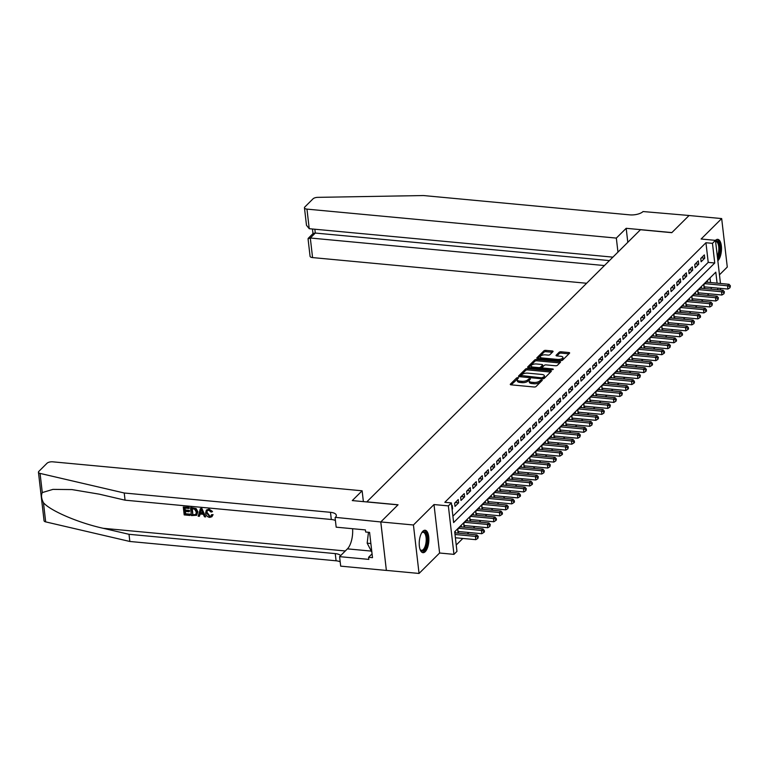 <?xml version="1.0" encoding="UTF-8"?>
<svg xmlns="http://www.w3.org/2000/svg" width="769" height="769" viewBox="0 0 769 769"><rect width="100%" height="100%" fill="white"/><g stroke="black" fill="none" stroke-linecap="round" stroke-linejoin="round"><path stroke-width="1.15" d="M517.97 377.579L516.662 377.906L510.395 384.135A1.423 0.577 -6.6 0 0 510.27 384.413A1.423 0.577 -6.6 0 0 511.087 384.836L534.157 386.999A1.423 0.577 -6.6 0 0 536.022 386.528L542.289 380.309L541.799 379.819L539.684 380.943A4.537 1.855 -6.6 0 1 533.696 382.433L531.773 382.26A4.537 1.855 -6.6 0 1 529.149 380.905A4.537 1.855 -6.6 0 1 529.562 380.001L530.456 378.992L529.889 378.694L527.765 379.828A4.537 1.855 -6.6 0 1 521.776 381.318L519.854 381.136A4.537 1.855 -6.6 0 1 517.239 379.79A4.537 1.855 -6.6 0 1 517.643 378.886L518.546 377.877L517.97 377.579M517.624 378.906L511.154 384.846M541.453 381.136L539.828 382.26L539.684 380.943M529.533 380.021L527.919 381.136L527.765 379.828M717.842 260.806A11.266 4.729 95.4 0 0 717.861 260.787A11.266 4.729 95.4 0 0 721.505 248.406A11.266 4.729 95.4 0 0 717.727 239.351A11.266 4.729 95.4 0 0 715.497 240.351A11.266 4.729 95.4 0 0 715.478 240.37L720.466 283.482M422.863 531.244A11.266 4.729 95.4 0 0 419.211 543.625A11.266 4.729 95.4 0 0 422.988 552.68A11.266 4.729 95.4 0 0 425.228 551.681A11.266 4.729 95.4 0 0 428.871 539.3A11.266 4.729 95.4 0 0 425.094 530.245A11.266 4.729 95.4 0 0 422.863 531.244M552.93 351.683A1.423 0.577 -6.6 0 0 553.055 351.395A1.423 0.577 -6.6 0 0 552.238 350.972L545.769 350.366A1.423 0.577 -6.6 0 0 543.894 350.837L536.945 357.748A1.423 0.577 -6.6 0 0 536.82 358.027A1.423 0.577 -6.6 0 0 537.637 358.45L560.697 360.613A1.423 0.577 -6.6 0 0 562.572 360.142L569.521 353.231A1.423 0.577 -6.6 0 0 569.646 352.952A1.423 0.577 -6.6 0 0 568.829 352.529L561.014 351.798A1.423 0.577 -6.6 0 0 559.14 352.26L556.17 355.22A1.423 0.577 -6.6 0 0 556.045 355.499A1.423 0.577 -6.6 0 0 556.862 355.922L560.736 356.287A3.797 1.548 -6.6 0 1 562.927 357.422A3.797 1.548 -6.6 0 1 557.583 359.421L542.395 357.998A3.797 1.548 -6.6 0 1 540.203 356.874A3.797 1.548 -6.6 0 1 545.548 354.865L548.086 355.105A1.423 0.577 -6.6 0 0 549.95 354.634L552.93 351.683M452.893 516.191L708.22 262.383L705.942 242.735L712.469 243.34L715.478 240.361L701.117 239.015L721.678 218.579L689.043 215.522L671.779 232.68L640.452 229.739L366.736 501.936M380.77 521.959L397.967 504.858L352.279 500.581L362.122 490.795L52.753 461.823A4.335 1.769 -6.6 0 0 47.034 463.246L38.844 471.387A4.335 1.769 -6.6 0 0 38.45 472.253A4.335 1.769 -6.6 0 0 40.065 473.406L124.232 492.996L330.478 512.317A10.112 4.133 173.4 0 1 336.322 515.336A10.112 4.133 173.4 0 1 335.409 517.354L380.77 521.959L386.374 570.435L380.799 521.93L398.063 504.772L366.726 501.84M380.799 521.93L413.434 524.987L419.047 573.453L439.599 553.017L453.96 554.362L448.356 505.896L451.355 502.907L453.633 522.555L714.747 262.998L712.469 243.34M439.599 553.017L433.995 504.551L413.434 524.987M433.995 504.551L448.356 505.896M705.942 242.735L444.828 502.301L451.355 502.907M527.438 368.582A1.423 0.577 -6.6 0 0 525.573 369.053L518.614 375.964A1.423 0.577 -6.6 0 0 518.489 376.243A1.423 0.577 -6.6 0 0 519.306 376.666L542.376 378.829A1.423 0.577 -6.6 0 0 544.241 378.358L551.2 371.446A1.423 0.577 -6.6 0 0 551.325 371.167A1.423 0.577 -6.6 0 0 550.508 370.745L527.438 368.582L527.592 369.899A1.423 0.577 -6.6 0 0 525.727 370.36L519.373 376.675M527.784 366.851L534.734 359.94A1.423 0.577 -6.6 0 1 536.608 359.479L559.669 361.632A1.423 0.577 -6.6 0 1 560.486 362.055A1.423 0.577 -6.6 0 1 560.361 362.343L557.381 365.304A1.423 0.577 -6.6 0 1 555.516 365.765L546.163 364.891A1.423 0.577 -6.6 0 0 544.289 365.352L542.318 367.313A1.423 0.577 -6.6 0 0 542.183 367.601A1.423 0.577 -6.6 0 0 543.01 368.024L552.748 368.937L553.315 369.235L551.921 369.754L528.476 367.563A1.423 0.577 -6.6 0 1 527.649 367.14A1.423 0.577 -6.6 0 1 527.784 366.851L527.842 367.38M719.457 274.821L727.282 267.054L721.678 218.579M386.413 570.396L419.047 573.453M707.509 282.271L707.374 281.118L703.77 284.693L704.154 287.971L705.202 286.924M701.501 288.24L701.376 287.087L697.771 290.663L698.146 293.941L699.204 292.893M695.503 294.21L695.368 293.047L691.764 296.632L692.148 299.91L693.196 298.862M689.505 300.17L689.37 299.016L685.765 302.602L686.14 305.87L687.198 304.832M683.497 306.139L683.362 304.985L679.767 308.561L680.142 311.839L681.19 310.791M677.499 312.108L677.364 310.955L673.759 314.531L674.134 317.808L675.192 316.761M671.491 318.078L671.356 316.915L667.761 320.5L668.136 323.778L669.184 322.73M665.493 324.037L665.358 322.884L661.753 326.469L662.138 329.738L663.186 328.699M659.485 330.007L659.35 328.853L655.755 332.429L656.13 335.707L657.178 334.659M653.487 335.976L653.352 334.823L649.747 338.398L650.132 341.676L651.18 340.629M647.479 341.945L647.344 340.782L643.749 344.368L644.124 347.646L645.172 346.598M641.481 347.905L641.346 346.752L637.741 350.337L638.126 353.605L639.174 352.567M635.473 353.875L635.338 352.721L631.743 356.297L632.118 359.575L633.166 358.527M629.475 359.844L629.34 358.69L625.735 362.266L626.12 365.544L627.168 364.496M623.467 365.813L623.342 364.65L619.737 368.236L620.112 371.514L621.169 370.466M617.469 371.773L617.334 370.62L613.729 374.205L614.114 377.473L615.162 376.435M611.461 377.742L611.336 376.589L607.731 380.165L608.106 383.443L609.163 382.395M605.463 383.712L605.328 382.558L601.723 386.134L602.108 389.412L603.156 388.364M599.464 389.681L599.33 388.518L595.725 392.103L596.1 395.381L597.157 394.334M593.457 395.641L593.322 394.487L589.717 398.073L590.102 401.341L591.15 400.303M587.458 401.61L587.324 400.457L583.719 404.033L584.094 407.31L585.151 406.272M581.451 407.58L581.316 406.426L577.721 410.002L578.096 413.28L579.144 412.232M575.452 413.549L575.318 412.386L571.713 415.971L572.098 419.249L573.145 418.201M569.445 419.509L569.31 418.355L565.715 421.941L566.09 425.209L567.138 424.171M563.446 425.478L563.312 424.325L559.707 427.9L560.092 431.178L561.139 430.14M557.438 431.447L557.304 430.294L553.709 433.87L554.084 437.148L555.131 436.1M551.44 437.417L551.306 436.263L547.701 439.839L548.086 443.117L549.133 442.069M545.432 443.377L545.298 442.223L541.703 445.809L542.078 449.077L543.125 448.039M539.434 449.346L539.3 448.192L535.695 451.768L536.08 455.046L537.127 454.008M533.426 455.315L533.292 454.162L529.697 457.738L530.072 461.016L531.129 459.968M527.428 461.285L527.294 460.131L523.689 463.707L524.074 466.985L525.121 465.937M521.42 467.244L521.295 466.091L517.691 469.676L518.066 472.945L519.123 471.906M515.422 473.214L515.288 472.06L511.683 475.646L512.067 478.914L513.115 477.876M509.424 479.183L509.289 478.03L505.685 481.605L506.06 484.883L507.117 483.836M503.416 485.152L503.282 483.999L499.677 487.575L500.061 490.853L501.109 489.805M497.418 491.122L497.283 489.959L493.679 493.544L494.054 496.822L495.111 495.774M491.41 497.082L491.276 495.928L487.681 499.514L488.055 502.782L489.103 501.744M485.412 503.051L485.277 501.897L481.673 505.473L482.048 508.751L483.105 507.703M479.404 509.02L479.27 507.867L475.675 511.443L476.049 514.721L477.097 513.673M473.406 514.99L473.271 513.827L469.667 517.412L470.051 520.69L471.099 519.642M467.398 520.949L467.264 519.796L463.669 523.381L464.043 526.65L465.091 525.611M461.4 526.919L461.265 525.765L457.661 529.341L458.045 532.619L459.093 531.571M452.095 509.318L452.605 508.809L452.23 505.531L451.72 506.04M458.228 499.562L454.633 503.147L455.008 506.415L458.612 502.839L458.228 499.562M464.236 493.592L460.631 497.178L461.016 500.456L464.611 496.87L464.236 493.592M470.234 487.633L466.639 491.208L467.014 494.486L470.618 490.901L470.234 487.633M476.242 481.663L472.637 485.239L473.022 488.517L476.617 484.941L476.242 481.663M482.24 475.694L478.645 479.279L479.02 482.548L482.624 478.972L482.24 475.694M488.248 469.724L484.643 473.31L485.028 476.578L488.623 473.002L488.248 469.724M494.246 463.765L490.651 467.341L491.026 470.618L494.63 467.033L494.246 463.765M500.254 457.795L496.649 461.371L497.034 464.649L500.629 461.073L500.254 457.795M506.252 451.826L502.657 455.402L503.032 458.68L506.636 455.104L506.252 451.826M512.26 445.857L508.655 449.442L509.03 452.71L512.635 449.134L512.26 445.857M518.258 439.897L514.653 443.473L515.038 446.751L518.642 443.165L518.258 439.897M524.266 433.927L520.661 437.503L521.036 440.781L524.641 437.196L524.266 433.927M530.264 427.958L526.659 431.534L527.044 434.812L530.648 431.236L530.264 427.958M536.272 421.989L532.667 425.574L533.042 428.842L536.647 425.267L536.272 421.989M542.27 416.019L538.665 419.605L539.05 422.883L542.645 419.297L542.27 416.019M548.278 410.06L544.673 413.635L545.048 416.913L548.653 413.328L548.278 410.06M554.276 404.09L550.671 407.666L551.056 410.944L554.651 407.368L554.276 404.09M560.274 398.121L556.679 401.706L557.054 404.975L560.659 401.399L560.274 398.121M566.282 392.152L562.677 395.737L563.062 399.015L566.657 395.429L566.282 392.152M572.28 386.192L568.685 389.768L569.06 393.046L572.665 389.46L572.28 386.192M578.288 380.222L574.683 383.798L575.068 387.076L578.663 383.5L578.288 380.222M584.286 374.253L580.691 377.839L581.066 381.107L584.671 377.531L584.286 374.253M590.294 368.284L586.689 371.869L587.074 375.147L590.669 371.562L590.294 368.284M596.292 362.324L592.697 365.9L593.072 369.178L596.677 365.592L596.292 362.324M602.3 356.355L598.695 359.93L599.07 363.208L602.675 359.632L602.3 356.355M608.298 350.385L604.703 353.971L605.078 357.239L608.683 353.663L608.298 350.385M614.306 344.416L610.701 348.001L611.076 351.279L614.681 347.694L614.306 344.416M620.304 338.456L616.7 342.032L617.084 345.31L620.689 341.724L620.304 338.456M626.312 332.487L622.707 336.063L623.082 339.34L626.687 335.765L626.312 332.487M632.31 326.517L628.706 330.103L629.09 333.371L632.685 329.795L632.31 326.517M638.318 320.548L634.713 324.134L635.088 327.411L638.693 323.826L638.318 320.548M644.316 314.588L640.712 318.164L641.096 321.442L644.691 317.857L644.316 314.588M650.314 308.619L646.719 312.195L647.094 315.473L650.699 311.897L650.314 308.619M656.322 302.65L652.718 306.235L653.102 309.503L656.697 305.927L656.322 302.65M662.32 296.68L658.725 300.266L659.1 303.544L662.705 299.958L662.32 296.68M668.328 290.72L664.724 294.296L665.108 297.574L668.703 293.989L668.328 290.72M674.326 284.751L670.731 288.327L671.106 291.605L674.711 288.029L674.326 284.751M680.334 278.782L676.73 282.367L677.114 285.635L680.709 282.06L680.334 278.782M686.332 272.812L682.737 276.398L683.112 279.676L686.717 276.09L686.332 272.812M692.34 266.853L688.736 270.428L689.111 273.706L692.715 270.121L692.34 266.853M698.339 260.883L694.743 264.459L695.118 267.737L698.723 264.161L698.339 260.883M701.117 261.768L704.721 258.192L704.346 254.914L700.742 258.499L701.117 261.768M456.228 545.01L462.823 538.454M467.302 534.003L468.83 532.484M473.31 528.034L474.829 526.525M479.308 522.064L480.836 520.555M485.316 516.105L486.835 514.586M491.314 510.135L492.842 508.617M497.322 504.166L498.841 502.657M503.32 498.197L504.849 496.687M509.328 492.237L510.847 490.718M515.326 486.268L516.855 484.749M521.324 480.298L522.853 478.779M527.332 474.329L528.851 472.82M533.33 468.369L534.859 466.85M539.338 462.4L540.857 460.881M545.336 456.43L546.865 454.912M551.344 450.461L552.863 448.952M557.342 444.492L558.871 442.982M563.35 438.532L564.869 437.013M569.348 432.562L570.877 431.044M575.356 426.593L576.875 425.084M581.354 420.624L582.883 419.115M587.362 414.664L588.881 413.145M593.36 408.695L594.889 407.176M599.368 402.725L600.887 401.216M605.366 396.756L606.895 395.247M611.374 390.796L612.893 389.277M617.372 384.827L618.891 383.308M623.371 378.857L624.899 377.348M629.378 372.888L630.897 371.379M635.377 366.928L636.905 365.41M641.384 360.959L642.903 359.44M647.383 354.99L648.911 353.48M653.39 349.02L654.909 347.511M659.389 343.061L660.917 341.542M665.396 337.091L666.915 335.572M671.395 331.122L672.923 329.613M677.402 325.152L678.921 323.643M683.401 319.193L684.929 317.674M689.409 313.223L690.927 311.705M695.407 307.254L696.935 305.745M701.415 301.285L702.933 299.775M707.413 295.325L708.941 293.806M711.315 289.154L711.123 287.481M710.556 282.559L710.018 277.917M455.392 532.888L455.258 531.735L454.748 532.244M721.034 288.413L719.938 289.961M717.083 283.165L715.804 272.168L454.69 531.735L456.959 551.383L453.96 554.362M717.842 289.769L717.65 288.096M708.22 262.383L714.747 262.998M452.605 508.809L452.028 508.751M458.612 502.839L455.258 502.522M464.611 496.87L461.256 496.553M470.618 490.901L467.264 490.593M476.617 484.941L473.262 484.624M482.624 478.972L479.27 478.654M488.623 473.002L485.268 472.685M494.63 467.033L491.266 466.725M500.629 461.073L497.274 460.756M506.636 455.104L503.272 454.787M512.635 449.134L509.28 448.817M518.642 443.165L515.278 442.857M524.641 437.196L521.286 436.888M530.648 431.236L527.284 430.919M536.647 425.267L533.292 424.949M542.645 419.297L539.29 418.99M548.653 413.328L545.298 413.02M554.651 407.368L551.296 407.051M560.659 401.399L557.304 401.082M566.657 395.429L563.302 395.112M572.665 389.46L569.31 389.152M578.663 383.5L575.308 383.183M584.671 377.531L581.306 377.214M590.669 371.562L587.314 371.244M596.677 365.592L593.312 365.285M602.675 359.632L599.32 359.315M608.683 353.663L605.318 353.346M614.681 347.694L611.326 347.377M620.689 341.724L617.324 341.417M626.687 335.765L623.332 335.447M632.685 329.795L629.33 329.478M638.693 323.826L635.338 323.509M644.691 317.857L641.336 317.549M650.699 311.897L647.344 311.58M656.697 305.927L653.342 305.61M662.705 299.958L659.35 299.641M668.703 293.989L665.348 293.681M674.711 288.029L671.347 287.712M680.709 282.06L677.354 281.742M686.717 276.09L683.353 275.773M692.715 270.121L689.36 269.813M698.723 264.161L695.359 263.844M704.721 258.192L701.366 257.875M517.239 379.79L517.383 381.097A4.537 1.855 -6.6 0 0 520.007 382.453L519.854 381.136M527.919 381.136A4.537 1.855 -6.6 0 1 521.93 382.635L520.007 382.453M529.149 380.905L529.303 382.212A4.537 1.855 -6.6 0 0 531.927 383.568L531.773 382.26M539.828 382.26A4.537 1.855 -6.6 0 1 533.849 383.75L531.927 383.568M550.594 372.052L527.592 369.899M521.065 375.483L541.789 377.877L543.952 376.704A4.537 1.855 -6.6 0 0 544.365 375.791A4.537 1.855 -6.6 0 0 541.741 374.445L527.899 373.148A4.537 1.855 -6.6 0 0 521.911 374.638L521.065 375.483M544.365 375.791L544.51 377.108A4.537 1.855 -6.6 0 1 544.106 378.012L543.347 378.761M528.534 367.563L534.888 361.257L534.734 359.94M559.755 362.939L536.752 360.786A1.423 0.577 -6.6 0 0 534.888 361.257M542.462 368.63A1.423 0.577 -6.6 0 0 542.337 368.86L542.183 367.601M536.454 363.977A3.797 1.548 -6.6 0 0 531.11 365.986A3.797 1.548 -6.6 0 0 533.302 367.111L538.656 367.611A1.423 0.577 -6.6 0 0 540.52 367.149L542.491 365.188A1.423 0.577 -6.6 0 0 542.626 364.9A1.423 0.577 -6.6 0 0 541.799 364.477L536.454 363.977M531.11 365.986L531.264 367.294A3.797 1.548 -6.6 0 0 531.619 367.851M540.357 368.668A1.423 0.577 -6.6 0 0 540.674 368.457L540.52 367.149M542.587 365.967A1.423 0.577 -6.6 0 1 542.77 366.217A1.423 0.577 -6.6 0 1 542.645 366.496L540.674 368.457M540.203 356.874L540.357 358.181A3.797 1.548 -6.6 0 0 540.722 358.738M560.303 360.574A3.797 1.548 -6.6 0 0 563.081 358.729L562.927 357.422M568.916 353.836L561.168 353.106A1.423 0.577 -6.6 0 0 559.294 353.577L556.919 355.932M552.325 352.279L545.913 351.683A1.423 0.577 -6.6 0 0 544.048 352.144L537.694 358.46M455.383 537.762L475.8 539.665L475.425 536.397L476.924 534.907L454.815 532.83M455.008 534.484L475.425 536.397L477.684 537.089L477.837 538.396L478.289 536.493L477.684 537.089M476.924 534.907L478.289 536.493M477.837 538.396L475.8 539.665M425.911 547.009A9.757 4.095 -84.6 0 1 420.307 549.797A9.757 4.095 -84.6 0 1 420.076 549.422A9.026 3.797 95.4 0 0 421.508 550.296A9.026 3.797 95.4 0 0 425.046 546.528A9.026 3.797 95.4 0 0 426.064 537.348A9.026 3.797 95.4 0 0 423.19 532.311A9.026 3.797 95.4 0 0 421.623 532.907A9.757 4.095 -84.6 0 1 421.912 532.581A9.757 4.095 -84.6 0 1 426.632 535.128A9.757 4.095 -84.6 0 1 425.911 547.009M422.344 552.507A11.199 4.701 95.4 0 0 426.343 547.845A11.199 4.701 95.4 0 0 424.421 530.293M368.457 532.273L367.178 543.183L371.879 552.219M370.869 543.529L367.178 543.183M715.545 240.947A9.757 4.095 -84.6 0 1 719.486 245.176A9.757 4.095 -84.6 0 1 718.544 256.115A9.757 4.095 -84.6 0 1 717.535 258.182M717.333 256.452A9.026 3.797 95.4 0 0 717.669 255.635A9.026 3.797 95.4 0 0 718.698 246.455A9.026 3.797 95.4 0 0 715.824 241.418A9.026 3.797 95.4 0 0 715.593 241.418M717.688 259.528A11.199 4.701 95.4 0 0 718.977 256.952A11.199 4.701 95.4 0 0 717.054 239.399M189.924 515.441L184.195 514.903L183.291 507.04L188.809 507.559L188.914 508.463L184.502 508.049L184.781 510.472L188.895 510.856L189.001 511.76L184.887 511.375L185.194 514.096L189.818 514.528L190.193 515.172A18.821 7.901 95.4 0 0 190.174 514.173L185.55 513.74A18.821 7.901 95.4 0 0 185.416 511.423M189.001 511.76L189.482 511.289A18.821 7.901 95.4 0 0 189.366 510.385L185.252 510.001A18.821 7.901 95.4 0 0 184.935 508.088M188.914 508.463L189.27 508.107A18.821 7.901 95.4 0 0 189.078 507.29L183.291 507.04M196.662 515.268L197.873 511.731L196.133 508.549L190.789 507.453L195.797 508.876L197.393 512.212L196.662 515.268L191.433 515.576L190.52 507.723M212.629 515.076L211.888 516.739L213.08 514.624L211.494 514.711L213.08 514.624M209.87 516.134L207.207 512.587L206.726 513.058L209.524 516.48L209.87 516.134M208.774 509.328L212.061 511.894L212.494 511.462L209.033 509.068L206.371 510.058L209.033 509.068M124.232 492.996L125.059 500.177L99.249 494.159L71.969 489.584L52.955 489.382L42.285 492.573C40.988 495.294 41.382 498.668 43.458 502.715C50.37 510.818 78.573 522.901 103.2 528.293L129.009 534.301L335.255 553.613A10.112 4.133 173.4 0 1 340.638 555.612M205.65 516.912L201.901 508.492L200.392 508.645L201.632 508.761L205.65 516.912L204.487 516.797L203.314 514.298L199.969 513.99L199.363 516.326L198.191 516.21L200.392 508.645M199.363 516.326L200.421 513.538M129.009 534.301L129.836 541.472L336.082 560.793A10.112 4.133 173.4 0 1 340.186 561.831M335.409 520.526A10.112 4.133 173.4 0 0 331.304 519.488L125.059 500.177M43.458 502.715L45.679 521.882L129.836 541.472M335.082 517.681L336.178 527.178L365.419 529.918L365.669 532.013L369.581 532.379L372.504 557.66L368.591 557.294L368.832 559.39L339.59 556.65L340.686 566.147L386.374 570.435M362.122 490.795L363.381 501.619M352.596 528.716A16.255 6.825 -84.6 0 1 347.425 548.864L339.59 556.65M45.679 521.882A4.335 1.769 173.4 0 1 44.054 520.728L38.45 472.253M372.061 553.843L368.591 557.294M209.524 516.48L210.956 516.047L211.494 514.711M212.061 511.894L210.985 512.029L208.832 510.231L207.265 510.693L206.726 513.058M211.888 516.739L209.735 517.393C207.303 516.951 205.929 515.48 205.631 512.961L206.371 510.058M200.747 511.01L200.2 513.115L202.872 513.365L201.113 509.607L200.2 513.115M202.622 512.817L200.671 512.635M192.433 514.778L195.826 514.548L196.287 512.087L194.624 509.165L191.731 508.732L192.788 514.423A18.821 7.901 95.4 0 0 192.163 508.77M197.393 512.212L197.873 511.731M194.038 514.922L192.788 514.423M617.959 252.097L616.334 238.092L306.966 209.12L309.234 228.701L612.883 257.144M309.234 228.701L306.485 225.288L304.457 207.822A4.335 1.769 -6.6 0 1 304.851 206.957L313.041 198.815A4.335 1.769 -6.6 0 1 317.77 197.354L423.459 195.547L629.715 214.859A10.112 4.133 -6.6 0 0 643.047 211.542L689.072 215.493L671.875 232.584L626.187 228.306L616.334 238.092M627.802 242.312L626.187 228.306M604.424 265.555L310.311 238.006L312.57 257.586A4.335 1.769 173.4 0 1 310.07 256.298L308.052 238.832L310.311 238.006L315.29 233.055L609.413 260.595M586.612 283.261L312.57 257.586M304.457 207.822A4.335 1.769 -6.6 0 0 306.966 209.12M308.215 238.352L313.194 233.401L315.29 233.055L314.848 229.229M457.911 531.466A1.442 0.586 173.4 0 1 458.045 531.475L481.807 533.705L481.423 530.427L482.932 528.937L460.218 526.813M458.709 528.303L481.423 530.427L483.691 531.119L483.836 532.427L484.441 531.831L484.287 530.523L483.691 531.119M482.932 528.937L484.287 530.523M483.836 532.427L481.807 533.705M463.909 525.506A1.442 0.586 173.4 0 1 464.053 525.506L487.806 527.736L487.431 524.458L488.93 522.968L466.216 520.844M464.716 522.334L487.431 524.458L489.69 525.15L489.843 526.467L490.295 524.554L489.69 525.15M488.93 522.968L490.295 524.554M489.843 526.467L487.806 527.736M469.917 519.536A1.442 0.586 173.4 0 1 470.051 519.546L493.813 521.766L493.429 518.489L494.928 516.999L472.224 514.874M470.715 516.364L493.429 518.489L495.697 519.19L495.842 520.498L496.447 519.902L496.293 518.594L495.697 519.19M494.928 516.999L496.293 518.594M495.842 520.498L493.813 521.766M475.915 513.567A1.442 0.586 173.4 0 1 476.059 513.577L499.812 515.797L499.437 512.529L500.936 511.039L478.222 508.905M476.722 510.395L499.437 512.529L501.696 513.221L501.849 514.528L502.445 513.932L502.292 512.625L501.696 513.221M500.936 511.039L502.292 512.625M501.849 514.528L499.812 515.797M481.923 507.598A1.442 0.586 173.4 0 1 482.057 507.607L505.819 509.837L505.435 506.56L506.934 505.07L484.22 502.936M482.721 504.435L505.435 506.56L507.694 507.252L507.848 508.559L508.299 506.656L507.694 507.252M506.934 505.07L508.299 506.656M507.848 508.559L505.819 509.837M487.921 501.628A1.442 0.586 173.4 0 1 488.065 501.638L511.818 503.868L511.443 500.59L512.942 499.1L490.228 496.976M488.728 498.466L511.443 500.59L513.702 501.282L513.855 502.599L514.451 502.003L514.298 500.686L513.702 501.282M512.942 499.1L514.298 500.686M513.855 502.599L511.818 503.868M493.929 495.669A1.442 0.586 173.4 0 1 494.063 495.678L517.825 497.899L517.441 494.621L518.94 493.131L496.226 491.007M494.727 492.496L517.441 494.621L519.7 495.323L519.854 496.63L520.459 496.034L520.305 494.727L519.7 495.323M518.94 493.131L520.305 494.727M519.854 496.63L517.825 497.899M499.927 489.699A1.442 0.586 173.4 0 1 500.071 489.709L523.824 491.929L523.449 488.661L524.948 487.171L502.234 485.037M500.734 486.527L523.449 488.661L525.708 489.353L525.861 490.66L526.304 488.757L525.708 489.353M524.948 487.171L526.304 488.757M525.861 490.66L523.824 491.929M505.925 483.73A1.442 0.586 173.4 0 1 506.069 483.739L529.831 485.97L529.447 482.692L530.946 481.202L508.232 479.068M506.733 480.567L529.447 482.692L531.706 483.384L531.86 484.691L532.465 484.095L532.311 482.788L531.706 483.384M530.946 481.202L532.311 482.788M531.86 484.691L529.831 485.97M511.933 477.76A1.442 0.586 173.4 0 1 512.067 477.77L535.83 480L535.455 476.722L536.954 475.232L514.24 473.108M512.74 474.598L535.455 476.722L537.714 477.414L537.867 478.731L538.31 476.818L537.714 477.414M536.954 475.232L538.31 476.818M537.867 478.731L535.83 480M517.931 471.801A1.442 0.586 173.4 0 1 518.075 471.81L541.828 474.031L541.453 470.753L542.952 469.263L520.238 467.139M518.739 468.629L541.453 470.753L543.712 471.455L543.866 472.762L544.317 470.859L543.712 471.455M542.952 469.263L544.317 470.859M543.866 472.762L541.828 474.031M523.939 465.831A1.442 0.586 173.4 0 1 524.074 465.841L547.836 468.061L547.461 464.793L548.96 463.294L526.246 461.169M524.746 462.659L547.461 464.793L549.72 465.485L549.873 466.793L550.316 464.889L549.72 465.485M548.96 463.294L550.316 464.889M549.873 466.793L547.836 468.061M529.937 459.862A1.442 0.586 173.4 0 1 530.081 459.872L553.834 462.102L553.459 458.824L554.958 457.334L532.244 455.2M530.745 456.699L553.459 458.824L555.718 459.516L555.872 460.823L556.323 458.92L555.718 459.516M554.958 457.334L556.323 458.92M555.872 460.823L553.834 462.102M535.945 453.893A1.442 0.586 173.4 0 1 536.08 453.902L559.842 456.132L559.457 452.854L560.966 451.365L538.252 449.24M536.752 450.73L559.457 452.854L561.726 453.547L561.87 454.863L562.475 454.268L562.322 452.951L561.726 453.547M560.966 451.365L562.322 452.951M561.87 454.863L559.842 456.132M541.943 447.933A1.442 0.586 173.4 0 1 542.087 447.942L565.84 450.163L565.465 446.885L566.964 445.395L544.25 443.271M542.751 444.761L565.465 446.885L567.724 447.587L567.878 448.894L568.329 446.991L567.724 447.587M566.964 445.395L568.329 446.991M567.878 448.894L565.84 450.163M547.951 441.964A1.442 0.586 173.4 0 1 548.086 441.973L571.848 444.194L571.463 440.925L572.972 439.426L550.258 437.301M548.749 438.791L571.463 440.925L573.732 441.617L573.876 442.925L574.481 442.329L574.328 441.022L573.732 441.617M572.972 439.426L574.328 441.022M573.876 442.925L571.848 444.194M553.949 435.994A1.442 0.586 173.4 0 1 554.093 436.004L577.846 438.234L577.471 434.956L578.97 433.466L556.256 431.332M554.757 432.832L577.471 434.956L579.73 435.648L579.884 436.955L580.335 435.052L579.73 435.648M578.97 433.466L580.335 435.052M579.884 436.955L577.846 438.234M559.957 430.025A1.442 0.586 173.4 0 1 560.092 430.034L583.854 432.265L583.469 428.987L584.969 427.497L562.264 425.372M560.755 426.862L583.469 428.987L585.738 429.679L585.882 430.996L586.487 430.4L586.334 429.083L585.738 429.679M584.969 427.497L586.334 429.083M585.882 430.996L583.854 432.265M565.955 424.065A1.442 0.586 173.4 0 1 566.099 424.075L589.852 426.295L589.477 423.017L590.976 421.527L568.262 419.403M566.763 420.893L589.477 423.017L591.736 423.719L591.89 425.026L592.332 423.123L591.736 423.719M590.976 421.527L592.332 423.123M591.89 425.026L589.852 426.295M571.963 418.096A1.442 0.586 173.4 0 1 572.098 418.105L595.86 420.326L595.475 417.058L596.975 415.558L574.26 413.434M572.761 414.924L595.475 417.058L597.734 417.75L597.888 419.057L598.493 418.461L598.34 417.154L597.734 417.75M596.975 415.558L598.34 417.154M597.888 419.057L595.86 420.326M577.961 412.126A1.442 0.586 173.4 0 1 578.105 412.136L601.858 414.366L601.483 411.088L602.983 409.598L580.268 407.464M578.769 408.964L601.483 411.088L603.742 411.78L603.896 413.088L604.338 411.184L603.742 411.78M602.983 409.598L604.338 411.184M603.896 413.088L601.858 414.366M583.969 406.157A1.442 0.586 173.4 0 1 584.104 406.167L607.866 408.397L607.481 405.119L608.981 403.629L586.266 401.505M584.767 402.994L607.481 405.119L609.74 405.811L609.894 407.128L610.346 405.215L609.74 405.811M608.981 403.629L610.346 405.215M609.894 407.128L607.866 408.397M589.967 400.197A1.442 0.586 173.4 0 1 590.111 400.207L613.864 402.427L613.489 399.149L614.989 397.66L592.274 395.535M590.775 397.025L613.489 399.149L615.748 399.851L615.902 401.158L616.344 399.246L615.748 399.851M614.989 397.66L616.344 399.246M615.902 401.158L613.864 402.427M595.975 394.228A1.442 0.586 173.4 0 1 596.11 394.237L619.872 396.458L619.487 393.19L620.987 391.69L598.272 389.566M596.773 391.056L619.487 393.19L621.746 393.882L621.9 395.189L622.352 393.286L621.746 393.882M620.987 391.69L622.352 393.286M621.9 395.189L619.872 396.458M601.973 388.258A1.442 0.586 173.4 0 1 602.108 388.268L625.87 390.498L625.495 387.22L626.995 385.73L604.28 383.596M602.781 385.096L625.495 387.22L627.754 387.912L627.908 389.22L628.504 388.624L628.35 387.316L627.754 387.912M626.995 385.73L628.35 387.316M627.908 389.22L625.87 390.498M607.971 382.289A1.442 0.586 173.4 0 1 608.116 382.299L631.878 384.529L631.493 381.251L632.993 379.761L610.278 377.637M608.779 379.127L631.493 381.251L633.752 381.943L633.906 383.26L634.512 382.654L634.358 381.347L633.752 381.943M632.993 379.761L634.358 381.347M633.906 383.26L631.878 384.529M613.979 376.329A1.442 0.586 173.4 0 1 614.114 376.339L637.876 378.559L637.501 375.282L639.001 373.792L616.286 371.667M614.787 373.157L637.501 375.282L639.76 375.983L639.914 377.291L640.356 375.378L639.76 375.983M639.001 373.792L640.356 375.378M639.914 377.291L637.876 378.559M619.977 370.36A1.442 0.586 173.4 0 1 620.122 370.37L643.874 372.59L643.499 369.322L644.999 367.822L622.284 365.698M620.785 367.188L643.499 369.322L645.758 370.014L645.912 371.321L646.364 369.418L645.758 370.014M644.999 367.822L646.364 369.418M645.912 371.321L643.874 372.59M625.985 364.391A1.442 0.586 173.4 0 1 626.12 364.4L649.882 366.63L649.497 363.353L651.007 361.863L628.292 359.729M626.793 361.228L649.497 363.353L651.766 364.045L651.91 365.352L652.516 364.756L652.362 363.449L651.766 364.045M651.007 361.863L652.362 363.449M651.91 365.352L649.882 366.63M631.983 358.421A1.442 0.586 173.4 0 1 632.128 358.431L655.88 360.661L655.505 357.383L657.005 355.893L634.29 353.769M632.791 355.259L655.505 357.383L657.764 358.075L657.918 359.392L658.37 357.479L657.764 358.075M657.005 355.893L658.37 357.479M657.918 359.392L655.88 360.661M637.991 352.462A1.442 0.586 173.4 0 1 638.126 352.471L661.888 354.692L661.503 351.414L663.013 349.924L640.298 347.799M638.799 349.289L661.503 351.414L663.772 352.106L663.916 353.423L664.522 352.827L664.368 351.51L663.772 352.106M663.013 349.924L664.368 351.51M663.916 353.423L661.888 354.692M643.989 346.492A1.442 0.586 173.4 0 1 644.134 346.502L667.886 348.722L667.511 345.454L669.011 343.954L646.296 341.83M644.797 343.32L667.511 345.454L669.77 346.146L669.924 347.453L670.376 345.55L669.77 346.146M669.011 343.954L670.376 345.55M669.924 347.453L667.886 348.722M649.997 340.523A1.442 0.586 173.4 0 1 650.132 340.532L673.894 342.763L673.509 339.485L675.009 337.995L652.304 335.861M650.795 337.351L673.509 339.485L675.778 340.177L675.922 341.484L676.528 340.888L676.374 339.581L675.778 340.177M675.009 337.995L676.374 339.581M675.922 341.484L673.894 342.763M655.995 334.553A1.442 0.586 173.4 0 1 656.14 334.563L679.892 336.793L679.517 333.515L681.017 332.025L658.302 329.901M656.803 331.391L679.517 333.515L681.776 334.207L681.93 335.524L682.526 334.919L682.372 333.611L681.776 334.207M681.017 332.025L682.372 333.611M681.93 335.524L679.892 336.793M662.003 328.594A1.442 0.586 173.4 0 1 662.138 328.603L685.9 330.824L685.515 327.546L687.015 326.056L664.31 323.932M662.801 325.422L685.515 327.546L687.784 328.238L687.928 329.555L688.534 328.959L688.38 327.642L687.784 328.238M687.015 326.056L688.38 327.642M687.928 329.555L685.9 330.824M668.001 322.624A1.442 0.586 173.4 0 1 668.146 322.634L691.898 324.854L691.523 321.586L693.023 320.087L670.308 317.962M668.809 319.452L691.523 321.586L693.782 322.278L693.936 323.586L694.378 321.682L693.782 322.278M693.023 320.087L694.378 321.682M693.936 323.586L691.898 324.854M674.009 316.655A1.442 0.586 173.4 0 1 674.144 316.665L697.906 318.885L697.521 315.617L699.021 314.127L676.307 311.993M674.807 313.483L697.521 315.617L699.78 316.309L699.934 317.616L700.54 317.02L700.386 315.713L699.78 316.309M699.021 314.127L700.386 315.713M699.934 317.616L697.906 318.885M680.007 310.686A1.442 0.586 173.4 0 1 680.152 310.695L703.904 312.925L703.529 309.647L705.029 308.158L682.314 306.024M680.815 307.523L703.529 309.647L705.788 310.34L705.942 311.647L706.538 311.051L706.384 309.744L705.788 310.34M705.029 308.158L706.384 309.744M705.942 311.647L703.904 312.925M686.015 304.716A1.442 0.586 173.4 0 1 686.15 304.726L709.912 306.956L709.527 303.678L711.027 302.188L688.313 300.064M686.813 301.554L709.527 303.678L711.786 304.37L711.94 305.687L712.392 303.774L711.786 304.37M711.027 302.188L712.392 303.774M711.94 305.687L709.912 306.956M692.013 298.757A1.442 0.586 173.4 0 1 692.158 298.766L715.91 300.987L715.535 297.709L717.035 296.219L694.32 294.094M692.821 295.584L715.535 297.709L717.794 298.41L717.948 299.718L718.39 297.814L717.794 298.41M717.035 296.219L718.39 297.814M717.948 299.718L715.91 300.987M698.012 292.787A1.442 0.586 173.4 0 1 698.156 292.797L721.918 295.017L721.533 291.749L723.033 290.259L700.319 288.125M698.819 289.615L721.533 291.749L723.792 292.441L723.946 293.748L724.398 291.845L723.792 292.441M723.033 290.259L724.398 291.845M723.946 293.748L721.918 295.017M704.019 286.818A1.442 0.586 173.4 0 1 704.154 286.827L727.916 289.057L727.541 285.78L729.041 284.29L706.327 282.156M704.827 283.655L727.541 285.78L729.8 286.472L729.954 287.779L730.396 285.876L729.8 286.472M729.041 284.29L730.396 285.876M729.954 287.779L727.916 289.057M516.806 379.223L516.662 377.906M540.645 381.453L540.492 380.146M528.726 380.338L528.572 379.021M521.93 382.635L521.776 381.318M533.849 383.75L533.696 382.433M510.462 384.663L510.395 384.135M550.652 371.994L550.508 370.745M518.681 376.493L518.614 375.964M525.727 370.36L525.573 369.053M521.651 376.887L521.545 375.983M541.895 378.781L541.789 377.877M543.241 378.781L543.097 377.55M544.106 378.012L543.952 376.704M536.752 360.786L536.608 359.479M559.813 362.891L559.669 361.632M543.116 368.928L543.01 368.024M552.824 369.649L552.748 368.937M533.407 368.024L533.302 367.111M538.752 368.524L538.656 367.611M542.645 366.496L542.491 365.188M542.501 358.912L542.395 357.998M557.688 360.334L557.583 359.421M556.227 355.749L556.17 355.22M559.294 353.577L559.14 352.26M561.168 353.106L561.014 351.798M568.973 353.778L568.829 352.529M537.002 358.277L536.945 357.748M544.048 352.144L543.894 350.837M545.913 351.683L545.769 350.366M552.382 352.221L552.238 350.972M103.2 528.293L345.31 550.969M335.255 553.613L336.082 560.793M331.304 519.488L330.478 512.317M40.065 473.406L42.285 492.573M371.254 551.094L347.425 548.864M458.045 531.475L457.786 529.226M464.053 525.506L463.794 523.256M470.051 519.546L469.792 517.287M476.059 513.577L475.79 511.318M482.057 507.607L481.798 505.348M488.065 501.638L487.796 499.389M494.063 495.678L493.804 493.419M500.071 489.709L499.802 487.45M506.069 483.739L505.81 481.481M512.067 477.77L511.808 475.521M518.075 471.81L517.816 469.551M524.074 465.841L523.814 463.582M530.081 459.872L529.822 457.613M536.08 453.902L535.82 451.653M542.087 447.942L541.828 445.684M548.086 441.973L547.826 439.714M554.093 436.004L553.834 433.745M560.092 430.034L559.832 427.785M566.099 424.075L565.84 421.816M572.098 418.105L571.838 415.846M578.105 412.136L577.836 409.877M584.104 406.167L583.844 403.917M590.111 400.207L589.842 397.948M596.11 394.237L595.85 391.979M602.108 388.268L601.848 386.009M608.116 382.299L607.856 380.049M614.114 376.339L613.854 374.08M620.122 370.37L619.862 368.111M626.12 364.4L625.86 362.141M632.128 358.431L631.868 356.182M638.126 352.471L637.866 350.212M644.134 346.502L643.874 344.243M650.132 340.532L649.872 338.273M656.14 334.563L655.88 332.314M662.138 328.603L661.878 326.344M668.146 322.634L667.876 320.375M674.144 316.665L673.884 314.406M680.152 310.695L679.883 308.436M686.15 304.726L685.89 302.477M692.158 298.766L691.889 296.507M698.156 292.797L697.896 290.538M704.154 286.827L703.895 284.568M521.103 376.839L520.969 375.685M542.77 366.217L542.626 364.9M312.464 229.008L312.993 233.603"/></g></svg>
